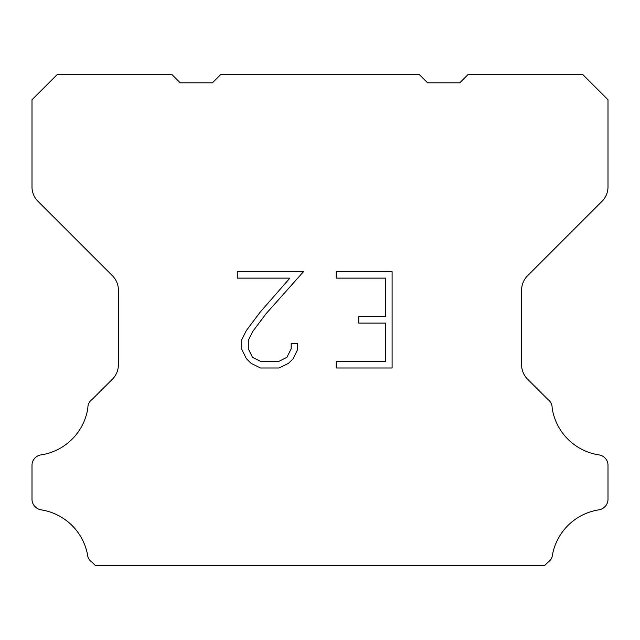 <?xml version="1.0" encoding="UTF-8"?>
<svg xmlns="http://www.w3.org/2000/svg" width="640" height="640" viewBox="0 0 640 640"><rect width="100%" height="100%" fill="white"/><g stroke="black" fill="none" stroke-linecap="round" stroke-linejoin="round"><path stroke-width="0.96" d="M385.688 361.584L385.688 323.064L358.728 323.064L358.728 316.648L385.688 316.648L385.688 278.128L336.224 278.128L336.224 271.712L392.104 271.712L392.104 368L336.224 368L336.224 361.584L385.688 361.584M297.704 343.584L297.704 349.36L293.128 358.76L288.36 363.432L278.96 368L260.464 368L251.12 363.36L246.36 358.656L241.72 349.256L241.72 339.728L246.36 330.52L259.96 312.4L289.864 278.128L237.264 278.128L237.264 271.712L303.472 271.712L265.984 313.824L252.624 331.616L248.304 340.4L248.304 348.856L252.504 357.328L261.024 361.584L278.456 361.584L286.92 357.312L291.184 348.856L291.184 343.584L297.704 343.584M220.888 74.352L419.112 74.352L427.584 82.824L459.768 82.824L468.24 74.352L582.592 74.352L608 99.768L608 186.912A20.328 20.328 0 0 1 602.048 201.288L527.552 275.784A20.328 20.328 0 0 0 521.6 290.16L521.6 364.752A20.328 20.328 0 0 0 527.552 379.128L547.848 399.416A10.168 10.168 0 0 1 552.136 407.936A55.904 55.904 0 0 0 599.12 454.928A10.168 10.168 0 0 1 604.8 457.792L605.024 458.008A10.168 10.168 0 0 1 608 465.2L608 499.352A10.168 10.168 0 0 1 605.024 506.536L604.584 506.976A10.168 10.168 0 0 1 598.936 509.84A55.904 55.904 0 0 0 552.16 556.616A10.168 10.168 0 0 1 547.88 562.264L544.496 565.648L95.504 565.648L92.12 562.264A10.168 10.168 0 0 1 87.84 556.616A55.904 55.904 0 0 0 41.064 509.84A10.168 10.168 0 0 1 35.416 506.976L34.976 506.536A10.168 10.168 0 0 1 32 499.352L32 465.2A10.168 10.168 0 0 1 34.976 458.008L35.2 457.792A10.168 10.168 0 0 1 40.88 454.928A55.904 55.904 0 0 0 87.864 407.936A10.168 10.168 0 0 1 92.152 399.416L112.448 379.128A20.328 20.328 0 0 0 118.4 364.752L118.4 290.16A20.328 20.328 0 0 0 112.448 275.784L37.952 201.288A20.328 20.328 0 0 1 32 186.912L32 99.768L57.408 74.352L171.76 74.352L180.232 82.824L212.416 82.824L220.888 74.352"/></g></svg>
